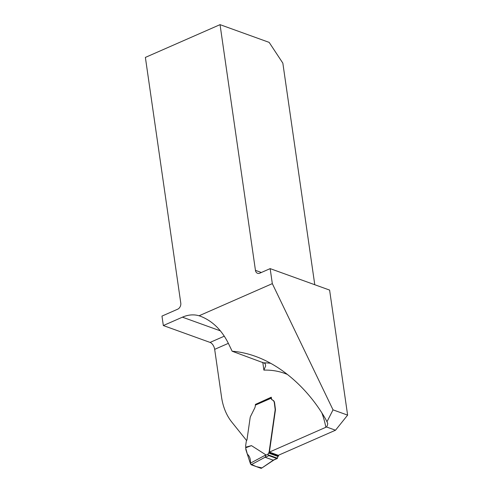 <?xml version="1.0" encoding="UTF-8"?>
<svg xmlns="http://www.w3.org/2000/svg" width="493" height="493" viewBox="0 0 493 493"><rect width="100%" height="100%" fill="white"/><g stroke="black" fill="none" stroke-linecap="round" stroke-linejoin="round"><path stroke-width="0.74" d="M182.435 317.165A37.715 28.243 109.9 0 1 199.067 315.779L272.321 283.635L270.158 268.623L259.842 273.153A4.868 3.642 109.9 0 1 257.549 273.282A4.868 3.642 109.9 0 1 255.448 270.349L220.044 24.65L145.38 57.41L180.783 303.115A4.868 3.642 109.9 0 1 177.671 309.203L161.969 316.093L163.331 325.546L182.435 317.165L220.42 330.877M269.394 452.099L326.551 426.981L327.488 425.089L327.728 423.308L326.976 421.761L333.028 409.856L347.62 415.124L335.511 430.216L278.305 455.316L269.394 452.099L275.377 410.386A6.082 4.554 -70.1 0 0 275.451 409.56L274.595 402.843A4.56 3.414 -70.1 0 0 272.703 400.125A3.044 2.28 -70.1 0 1 271.446 398.313L271.286 397.204L255.522 404.377M326.551 426.981L335.511 430.216M199.067 315.779L200.546 316.272C212.304 320.888 221.542 329.835 228.253 343.128L232.154 351.232L265.148 363.458L265.672 365.886L263.897 370.12A97.337 72.884 -70.1 0 1 287.518 374.489M232.154 351.232C239.808 351.811 247.548 353.512 255.362 356.322C282.507 366.028 308.846 389.63 325.818 419.451L326.976 421.761M272.321 283.635L333.028 409.856M347.62 415.124L329.601 290.087L270.158 268.623M220.044 24.65L269.16 42.38L282.84 63.129L314.774 284.732M163.331 325.546L210.073 342.419A6.082 3.285 -113.7 0 1 214.671 349.352L228.358 343.344M246.623 440.563L231.839 422.144A60.836 45.553 109.9 0 1 221.548 397.105L214.671 349.352M277.454 458.213A1.214 0.659 -113.7 0 1 277.208 458.533A1.214 0.659 -113.7 0 1 276.875 458.533L268.913 455.655A1.214 0.659 -113.7 0 1 268.174 454.866L277.454 458.213L277.553 457.658A1.824 1.368 109.9 0 1 278.052 456.5L278.385 456.08A0.61 0.456 -70.1 0 0 278.551 455.698L278.625 455.181M268.568 453.073L268.901 452.66A0.61 0.456 109.9 0 0 269.067 452.278L275.094 410.287A6.082 4.554 109.9 0 0 275.168 409.461L274.311 402.744A4.56 3.414 109.9 0 0 272.419 400.026A3.044 2.28 -70.1 0 1 271.162 398.208L255.331 405.16A4.868 3.642 109.9 0 1 254.634 408.216L250.413 416.702A6.082 4.554 -70.1 0 0 250.099 418.052L247.036 439.392A2.434 1.818 109.9 0 1 246.537 440.705A1.214 0.912 -70.1 0 0 246.284 441.364L245.662 445.69A1.214 0.912 -70.1 0 0 245.662 446.097L245.81 447.145L251.473 445.635L265.887 454.86L265.739 455.261L268.075 454.238A1.824 1.368 -70.1 0 1 268.568 453.073L278.052 456.5M255.331 405.16L255.386 404.624A1.214 0.659 -113.7 0 1 255.633 404.303L271.316 397.42M271.446 398.313L271.162 398.208A1.214 0.659 -113.7 0 1 271.323 397.444M274.274 459.747L273.159 460.166L265.191 457.288L265.739 455.261M268.174 454.866L268.075 454.238M265.16 457.214L251.153 464.751L250.401 463.198L265.887 454.86M261.456 468.27L273.332 460.16M251.153 464.751L261.031 468.319M250.401 463.198C250.727 459.266 249.711 456.241 247.357 454.133L245.619 447.81L251.473 445.635M245.619 447.81L245.81 447.145M261.715 467.869L256.15 466.557L250.524 463.981L245.791 449.45M264.23 362.811A103.419 77.438 109.9 0 1 270.712 363.316M325.861 427.32A97.337 72.884 -70.1 0 0 321.861 412.887M255.448 270.349L261.358 272.487M210.073 342.419L224.321 336.171M262.769 362.281L263.897 370.12M273.159 460.166L276.875 458.533M268.913 455.655L265.191 457.288M268.901 452.66L278.385 456.08M269.067 452.278L278.551 455.698M277.208 458.533L273.855 460.006M261.469 468.258L274.256 459.772"/></g></svg>

